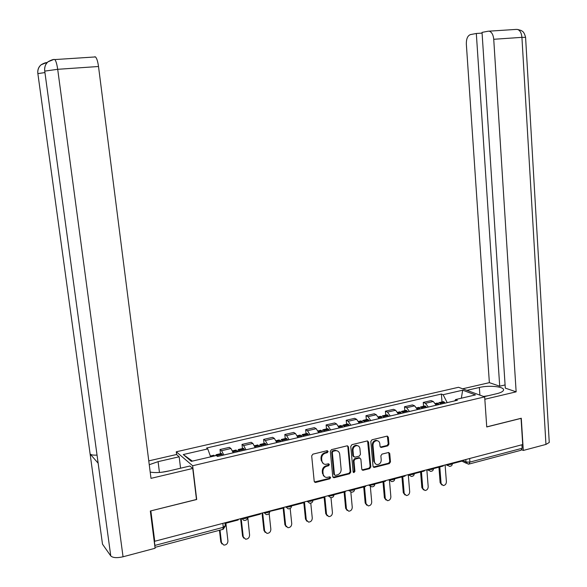 <?xml version="1.0" encoding="UTF-8"?>
<svg xmlns="http://www.w3.org/2000/svg" width="587" height="587" viewBox="0 0 587 587"><rect width="100%" height="100%" fill="white"/><g stroke="black" fill="none" stroke-linecap="round" stroke-linejoin="round"><path stroke-width="0.88" d="M328.133 451.462L327.106 450.699L312.893 454.155L311.682 455.901L314.214 481.355L315.696 482.426L329.821 478.809L330.65 477.598L329.857 476.827L326.776 477.444C324.699 477.275 323.488 476.101 323.129 473.9L322.923 471.794C322.916 468.998 324.185 467.142 326.739 466.225L328.566 465.77L329.395 464.559L328.581 463.774L325.594 464.383C323.466 464.244 322.219 463.048 321.852 460.802L321.639 458.689C321.632 455.879 322.909 454.022 325.469 453.12L327.297 452.672L328.133 451.462M323.327 463.62L321.214 460.406L321.001 458.293C320.994 455.49 322.27 453.641 324.824 452.738L326.651 452.291L327.355 450.669M314.456 482.008L329.175 478.398L329.901 476.827M324.53 476.651L322.49 473.489L322.285 471.383C322.278 468.595 323.547 466.738 326.093 465.829L327.92 465.374L328.632 463.781M387.802 445.856L388.939 444.168L388.345 437.22L387.193 436.112L371.982 439.788L370.83 441.49L373.038 466.357L374.146 467.443L389.328 463.598L390.465 461.91L389.746 453.568L388.631 452.474L382.012 454.111L380.868 455.798L381.227 459.959C381.124 462.651 379.848 464.2 377.404 464.588C375.717 464.471 374.726 463.503 374.447 461.676L372.994 445.313C373.083 442.664 374.323 441.123 376.715 440.683C378.476 440.764 379.503 441.747 379.804 443.64L380.038 446.369L381.176 447.463L387.802 445.856L387.097 445.489L388.234 443.809L387.332 436.119M150.793 510.895L196.696 499.508L192.646 465.748L484.671 396.885L486.748 426.962L521.058 418.377L522.709 444.564L154.741 541.265L154.293 540.73L154.895 545.418L223.302 527.324L225.276 525.681M150.859 510.976L154.741 541.265M348.48 446.934L347.042 445.849L331.516 449.627L330.327 451.359L332.756 476.629L334.208 477.693L349.639 473.746L350.806 472.029L348.48 446.934L347.511 445.827M351.929 444.66L367.183 440.954L368.585 442.033L370.815 466.922L369.656 468.624L362.898 470.319L361.79 469.226L360.866 459.122L359.449 458.058L355.12 459.137L353.954 460.854L354.93 471.398L353.895 472.63L353.117 471.86L350.762 446.377L351.929 444.66M176.621 454.595L176.276 451.792L458.52 387.288L484.671 396.885M521.924 444.77L522.151 448.277L520.985 450.28L469.409 463.965M154.939 547.033L154.895 545.418M233.252 452.79L230.955 448.512L221.563 450.699L223.83 454.998M221.563 450.699L220.008 449.525L220.485 453.685M230.955 448.512L229.363 447.36L220.008 449.525M242.468 448.549L242.005 444.425L243.634 445.57L245.975 449.803M255.228 447.639L252.85 443.427L251.192 442.297L242.005 444.425M264.047 443.508L263.607 439.421L265.309 440.529L267.723 444.704M276.8 442.576L274.356 438.43L272.632 437.33L263.607 439.421M285.238 438.562L284.82 434.505L286.588 435.583L289.068 439.7M297.991 437.608L295.474 433.522L293.683 432.45L284.82 434.505M306.054 433.698L305.658 429.677L307.485 430.733L310.039 434.791M323.342 475.675L323.987 476.094M318.792 432.736L316.217 428.701L314.361 427.659L305.658 429.677M326.504 428.928L326.123 424.937L328.016 425.957L330.628 429.963M339.235 427.945L336.593 423.968L334.671 422.956L326.123 424.937M346.594 424.232L346.227 420.277L348.179 421.275L350.865 425.215M359.31 423.234L356.61 419.316L354.629 418.326L346.227 420.277M366.339 419.624L365.987 415.699L367.998 416.667L370.735 420.556M379.041 418.612L376.282 414.745L374.242 413.784L365.987 415.699M385.74 415.09L385.41 411.193L387.471 412.14L390.267 415.985M398.426 414.07L395.609 410.254L393.525 409.315L385.41 411.193M404.817 410.636L404.494 406.769L406.615 407.694L409.462 411.48M417.482 409.601L414.613 405.837L412.47 404.92L404.494 406.769M423.565 406.263L423.256 402.425L425.428 403.32L428.334 407.062M436.214 405.213L433.294 401.493L431.1 400.605L423.256 402.425M447.191 402.638L443.104 394.706L462.688 390.194L475.455 394.912L455.593 399.556L457.383 400.253L217.535 456.473L216.31 455.519L191.333 461.36L183.261 454.551L207.761 448.908L210.638 456.847L214.556 455.93L213.917 455.219L210.351 456.048M443.104 394.706L441.395 394.046L206.602 448.006L207.761 448.908M192.646 465.748L176.276 451.792M442.004 401.956L441.395 394.046M455.593 399.556L454.786 400.862M183.261 454.551L192.375 461.118M461.331 398.213L462.688 390.194M333.005 477.29L348.972 473.342L350.145 471.625L347.812 446.56M333.167 451.242L332.33 452.452L334.451 474.619L335.243 475.389L337.378 474.883C339.895 473.958 341.15 472.117 341.15 469.351L339.719 454.243C339.352 451.968 338.09 450.772 335.933 450.662L333.167 451.242L332.513 450.86L331.684 452.071L332.33 452.452M334.561 474.978L333.805 474.208L331.684 452.071M337.51 450.97L335.272 450.28L334.429 450.398L335.082 450.779M332.513 450.86L334.429 450.398M362.047 469.908L368.974 468.235L370.126 466.533L367.594 440.932M359.912 458.029L358.774 457.669L354.453 458.748L353.286 460.465L354.255 471.001L354.93 471.398M353.895 472.63L353.227 472.227L354.255 471.001M359.912 448.6C359.611 446.7 358.569 445.709 356.786 445.621C354.335 446.054 353.066 447.617 352.985 450.302L353.521 456.121L354.944 457.192L359.273 456.114L360.44 454.404L359.912 448.6M357.953 445.819L356.111 445.254C353.66 445.687 352.398 447.243 352.31 449.921L352.985 450.302M353.8 456.825L352.846 455.739L352.31 449.921M380.332 447.096L387.097 445.489M377.793 440.844L376.025 440.323C373.633 440.756 372.393 442.297 372.305 444.946L372.994 445.313M375.651 464.009L373.758 461.287L372.305 444.946M373.303 467.039L388.623 463.216L389.761 461.529L388.763 452.482M221.974 544.002L220.815 542.014L223.816 545.103C226.413 544.993 227.793 543.591 227.932 540.913L225.892 523.215M217.395 456.363L216.207 454.683L215.466 455.717M222.686 455.263L221.424 453.465L220.969 453.575M220.815 542.014L219.45 530.281M213.47 455.321L213.917 455.219M238.131 519.348L238.205 519.979L225.335 523.362L225.261 522.731M224.968 523.017L225.335 523.362M221.475 542.659L220.015 530.127M159.451 472.454L158.094 461.646L149.267 464.721M150.206 472.102C155.342 472.975 161.359 472.638 168.271 471.112L189.902 466.012L192.749 468.463L150.998 478.354L98.513 66.5L57.695 69.31L123.05 556.777L155.1 548.265L150.323 511.013L196.469 499.471L192.749 468.463M158.094 461.646L179.167 456.781L176.526 454.507L148.775 460.876M180.561 468.213L179.167 456.781M123.05 556.777C116.93 558.149 112.836 557.863 110.767 555.933L97.992 462.094M97.038 455.101C93.421 455.299 91.117 454.94 90.119 454.022L102.498 544.164L110.767 555.933M102.498 544.164L102.321 542.85M44.935 72.575L37.869 73.61L90.119 454.022L98.139 463.194L44.707 70.873C44.311 67.234 45.404 64.218 47.987 61.826L53.879 59.426M94.771 56.756L95.483 56.924C96.782 58.23 97.794 61.422 98.513 66.5M37.898 73.83L37.861 73.61C37.473 70.044 38.559 67.101 41.112 64.79L46.733 62.53M484.106 396.68L496.807 393.686C500.638 392.747 502.854 391.624 503.448 390.326C505.312 386.76 489.463 384.962 479.352 387.479L466.885 390.362M549.219 441.828L549.256 442.466L545.954 444.425L523.303 450.442L521.278 418.245L486.74 426.881L484.833 399.255L516.142 391.837L505.297 388.117L482.037 32.388L488.149 31.221L516.347 29.401M505.084 384.947L499.706 386.202L489.367 382.658L466.342 44.128C466.261 38.852 467.619 35.675 470.429 34.604L476.321 33.481L499.706 386.202M462.629 388.799L489.367 382.658M516.142 391.837L493.733 39.285C493.307 34.993 491.913 32.336 489.558 31.316M523.303 450.442L521.85 449.833M482.088 33.099L476.321 33.481M161.939 472.219L169.21 470.884M483.556 396.474L488.531 395.638M243.796 538.184L242.563 536.136L245.586 539.204C248.118 539.064 249.453 537.677 249.592 535.051L247.729 516.831M239.643 451.286L238.344 449.51L237.522 451.785M244.779 450.082L243.466 448.321L242.981 448.431M235.614 450.148L236.091 450.038L237.39 451.814M242.563 536.136L240.597 518.703M260.357 513.508L260.423 514.131L247.802 517.455M238.329 451.594L238.74 451.498M243.245 536.767L241.191 518.548M265.214 532.453L263.915 530.362L266.96 533.407C269.426 533.245 270.724 531.873 270.856 529.291L269.162 513.537M261.42 446.186L260.078 444.44L259.19 446.67M266.461 445.005L265.104 443.266L264.598 443.383M257.363 445.071L257.869 444.953L259.212 446.7M263.915 530.362L262.029 513.075M282.171 507.777L282.237 508.393L269.815 511.387M263.989 512.554L266.212 514.579C268.457 514.726 269.653 513.676 269.807 511.424L269.778 511.035L269.807 511.424C268.501 512.678 266.637 513.038 264.209 512.495M260.041 446.509L260.474 446.406M264.627 530.978L262.66 512.906M286.258 526.825L284.886 524.69L287.953 527.713C290.352 527.537 291.614 526.179 291.746 523.641L290.176 508.474M282.809 441.167L281.415 439.458L280.461 441.38M287.755 440.008L286.353 438.306L285.818 438.423M278.722 440.081L279.243 439.964L280.637 441.681M284.886 524.69L283.081 507.542M303.589 502.149L303.648 502.758L291.6 505.928M281.356 441.512L281.811 441.402M285.627 525.292L283.741 507.366M306.92 521.285L305.489 519.121L308.571 522.122C310.912 521.924 312.145 520.581 312.269 518.079L310.772 503.154M303.809 436.244L302.371 434.563L301.366 436.251M308.674 435.106L307.221 433.426L306.663 433.558M299.693 435.187L300.243 435.062L301.674 436.75M305.489 519.121L303.758 502.105M324.611 496.624L324.677 497.233L312.988 500.3M302.29 436.603L302.767 436.493M306.26 519.708L304.455 501.922M327.216 515.841L325.734 513.647L328.823 516.626C331.105 516.413 332.308 515.078 332.433 512.627L330.987 497.673M324.442 431.408L322.96 429.75L321.903 431.247M329.212 430.293L327.722 428.642L327.142 428.774M320.289 430.374L320.862 430.242L322.336 431.907M325.734 513.647L324.134 497.372M345.266 491.194L345.317 491.796L333.988 494.775M323.254 475.565L323.899 475.976M322.857 431.783L323.356 431.665M326.526 514.227L324.802 496.573M347.159 510.485L345.626 508.276L348.729 511.218C350.953 510.998 352.127 509.677 352.251 507.263L350.843 492.126M344.701 426.661L343.182 425.032L342.096 426.367M349.39 425.56L347.864 423.939L347.262 424.078M340.533 425.648L341.128 425.509L342.639 427.145M345.626 508.276L344.099 492.119M365.547 485.867L365.598 486.462L354.614 489.353M343.065 427.05L343.578 426.925M346.44 508.834L344.848 491.921M366.758 505.216L365.173 502.986L368.284 505.913C370.456 505.678 371.6 504.372 371.725 501.988L370.331 486.41M364.615 421.994L363.052 420.387L361.944 421.598M369.223 420.916L367.653 419.316L367.029 419.463M360.418 421.004L361.034 420.864L362.59 422.471M365.173 502.986L363.72 486.961M385.468 480.636L385.52 481.223L374.873 484.026M362.913 422.391L363.448 422.266M366.017 503.536L364.498 486.755M386.019 500.036L384.39 497.791L387.508 500.689C389.629 500.447 390.751 499.155 390.869 496.807L389.452 480.386M384.177 417.408L382.577 415.831L381.455 416.924M388.704 416.344L387.104 414.774L386.459 414.921M379.958 416.44L380.596 416.293L382.188 417.878M384.39 497.791L383.003 481.883M405.045 475.485L405.089 476.072L394.772 478.787M382.423 417.819L382.973 417.687M385.255 498.326L383.803 481.678M404.957 494.944L403.284 492.684L406.402 495.56C408.471 495.311 409.572 494.027 409.689 491.715L408.295 474.861M403.408 412.903L401.772 411.348L400.635 412.345M407.855 411.861L406.219 410.313L405.558 410.467M399.167 411.957L399.82 411.803L401.449 413.358M403.284 492.684L401.956 476.901M424.276 470.436L424.328 471.016L414.319 473.643M401.596 413.329L402.168 413.189M404.172 493.205L402.785 476.681M423.565 489.925L421.862 487.665L424.981 490.512C427.006 490.255 428.077 488.986 428.194 486.704L426.844 469.761M422.31 408.471L420.637 406.945L419.492 407.855M426.683 407.444L425.01 405.925L424.328 406.079M418.047 407.547L418.722 407.393L420.387 408.919M421.862 487.665L420.593 471.999M443.185 465.469L443.229 466.041L433.536 468.595M420.446 408.904L421.033 408.772M422.772 488.171L421.451 471.772M441.864 484.994L440.133 482.727L443.244 485.552C445.225 485.288 446.274 484.026 446.399 481.78L445.107 464.963M440.888 404.113L439.186 402.609L438.034 403.452M445.195 403.108L443.486 401.611L442.789 401.772M436.611 403.21L437.3 403.049L438.995 404.56L439.582 404.421M440.133 482.727L438.922 467.171M461.764 460.582L461.808 461.155L452.416 463.627M441.064 483.218L439.802 466.944M462.615 460.362L465.997 461.984L469.908 462.101L522.151 448.277M465.821 459.518L465.997 461.984L468.022 464.097L468.837 464.119L469.908 462.101L469.644 458.513M414.613 405.837L406.615 407.694M395.609 410.254L387.471 412.14M376.282 414.745L367.998 416.667M356.61 419.316L348.179 421.275M336.593 423.968L328.016 425.957M316.217 428.701L307.485 430.733M295.474 433.522L286.588 435.583M274.356 438.43L265.309 440.529M252.85 443.427L243.634 445.57M433.294 401.493L425.428 403.32M241.917 518.358C244.361 518.908 246.254 518.541 247.604 517.242L247.582 516.868M247.567 516.876L247.604 517.242C247.457 519.539 246.232 520.603 243.943 520.442L241.705 518.409M286.089 506.75C288.503 507.271 290.338 506.926 291.592 505.715L291.556 505.341M307.559 501.107C309.965 501.614 311.77 501.283 312.981 500.109L312.944 499.75M328.647 495.567C331.031 496.059 332.814 495.736 333.981 494.606L333.952 494.254M349.346 490.123C351.723 490.6 353.477 490.292 354.607 489.198L354.577 488.861M369.678 484.781C372.041 485.244 373.772 484.943 374.866 483.886L374.836 483.563M389.651 479.535C391.999 479.983 393.708 479.696 394.765 478.669L394.743 478.361M409.271 474.377C411.612 474.81 413.292 474.531 414.319 473.54L414.297 473.247M428.554 469.307C430.873 469.732 432.531 469.461 433.529 468.499L433.507 468.221M447.499 464.332C449.811 464.743 451.447 464.478 452.408 463.547L452.394 463.282M291.548 505.312L291.592 505.715C291.445 507.924 290.272 508.958 288.063 508.819L285.854 506.808M312.937 499.691L312.981 500.109C312.834 502.274 311.682 503.294 309.51 503.169L307.324 501.166M333.944 494.173L333.981 494.606C333.842 496.734 332.704 497.739 330.569 497.622L328.397 495.633M354.57 488.751L354.607 489.198C354.467 491.29 353.345 492.28 351.246 492.17L349.089 490.189M374.829 483.431L374.866 483.886C374.719 485.941 373.618 486.924 371.549 486.821L369.421 484.847M394.728 478.2L394.765 478.669C394.618 480.694 393.532 481.656 391.492 481.56L389.379 479.601M414.275 473.063L414.319 473.54C414.173 475.536 413.094 476.49 411.083 476.402L409 474.45M433.492 468.015L433.529 468.499C433.382 470.466 432.318 471.405 430.33 471.324L428.268 469.387M452.372 463.048L452.408 463.547C452.261 465.484 451.212 466.416 449.246 466.335L447.213 464.405M222.84 523.369L223.302 527.324L222.774 529.401L154.983 547.385M324.824 452.738L325.469 453.12M321.001 458.293L321.639 458.689M321.214 460.406L321.852 460.802M327.92 465.374L328.566 465.77M326.093 465.829L326.739 466.225M322.285 471.383L322.923 471.794M322.49 473.489L323.129 473.9M329.175 478.398L329.821 478.809M315.065 482L315.696 482.426M326.651 452.291L327.297 452.672M350.145 471.625L350.806 472.029M348.972 473.342L349.639 473.746M333.555 477.275L334.208 477.693M333.805 474.208L334.451 474.619M367.902 441.673L368.585 442.033M370.126 466.533L370.815 466.922M368.974 468.235L369.656 468.624M362.517 469.879L363.199 470.282M358.774 457.669L359.449 458.058M354.453 458.748L355.12 459.137M353.286 460.465L353.954 460.854M352.846 455.739L353.521 456.121M380.728 447.067L381.425 447.433M373.758 461.287L374.447 461.676M389.042 453.193L389.746 453.568M389.761 461.529L390.465 461.91M388.623 463.216L389.328 463.598M373.743 467.01L374.433 467.406M387.64 436.867L388.345 437.22M388.234 443.809L388.939 444.168M222.077 454.169L216.852 455.387M222.15 454.294L216.933 455.519M54.195 59.39L54.818 59.566C55.978 60.901 56.939 64.152 57.695 69.31L44.737 71.108M545.954 444.425L521.924 37.348L493.733 39.285M479.887 395.132L479.352 387.479M525.578 37.37L521.924 37.348C521.52 33.107 520.111 30.487 517.697 29.489L516.252 29.401M244.141 449.004L239.019 450.207M236.759 450.735L232.856 451.645M236.84 450.86L232.907 451.785M244.221 449.136L239.1 450.332M265.808 443.941L260.775 445.115M258.566 445.636L254.824 446.509M258.647 445.76L254.875 446.641M265.896 444.066L260.855 445.239M287.087 438.966L282.142 440.118M279.97 440.632L276.389 441.461M280.05 440.749L276.448 441.593M287.168 439.083L282.23 440.243M307.977 434.079L303.127 435.209M300.992 435.708L297.572 436.508M301.08 435.833L297.624 436.64M308.065 434.197L303.215 435.334M328.5 429.273L323.731 430.388M321.639 430.88L318.374 431.643M321.727 431.005L318.425 431.775M328.595 429.398L323.826 430.513M348.663 424.562L343.982 425.656M341.92 426.14L338.802 426.866M342.016 426.257L338.86 426.991M348.759 424.68L344.07 425.773M368.475 419.925L363.874 421.004M361.849 421.481L358.877 422.17M361.944 421.591L358.928 422.295M368.57 420.043L363.969 421.121M387.948 415.376L383.421 416.432M381.433 416.895L378.6 417.562M381.528 417.012L378.652 417.687M388.044 415.486L383.516 416.543M407.084 410.9L402.638 411.935M400.679 412.397L397.979 413.028M400.782 412.507L398.037 413.153M407.18 411.01L402.733 412.052M425.898 406.498L421.525 407.517M419.602 407.972L417.027 408.574M419.698 408.082L417.086 408.691M425.993 406.608L421.62 407.635M444.388 402.176L440.089 403.181M438.203 403.621L435.752 404.194M438.306 403.731L435.818 404.311M444.491 402.278L440.191 403.284M285.553 506.889L285.957 507.197M306.898 501.283L307.471 501.694M327.854 495.773L328.595 496.272M348.436 490.365L349.338 490.945M368.651 485.053L369.707 485.698M388.506 479.836L389.717 480.54M408.009 474.707L409.374 475.463M427.182 469.673L428.693 470.466M446.017 464.721L447.668 465.55M224.946 522.819L225.327 526.106L223.111 529.32M466.511 463.37L461.8 461.103M314.72 482.037L315.351 482.463M333.233 477.319L333.886 477.73M335.272 450.28L335.933 450.662M362.216 469.916L362.898 470.319M359.053 457.633L359.728 458.021M356.111 445.254L356.786 445.621M380.479 447.096L381.176 447.463M376.025 440.323L376.715 440.683M373.457 467.054L374.146 467.443M221.424 453.465L216.207 454.683M47.099 62.662C46.124 62.376 44.164 63.051 41.237 64.687M41.112 64.79C38.581 66.933 37.487 69.765 37.825 73.294M48.112 61.716C51.553 59.859 53.784 59.14 54.818 59.566L95.483 56.924M47.987 61.826C47.51 62.295 44.751 63.851 44.627 70.044M517.697 29.489L521.124 30.465C521.982 31.346 523.758 30.685 525.578 37.267L549.256 442.466M243.466 448.321L238.344 449.51M236.091 450.038L232.533 450.867M265.104 443.266L260.078 444.44M257.869 444.953L254.494 445.738M286.353 438.306L281.415 439.458M279.243 439.964L276.059 440.705M307.221 433.426L302.371 434.563M300.243 435.062L297.227 435.759M327.722 428.642L322.96 429.75M320.862 430.242L318.022 430.909M347.864 423.939L343.182 425.032M341.128 425.509L338.442 426.14M367.653 419.316L363.052 420.387M361.034 420.864L358.51 421.451M387.104 414.774L382.577 415.831M380.596 416.293L378.226 416.851M406.219 410.313L401.772 411.348M399.82 411.803L397.597 412.323M425.01 405.925L420.637 406.945M418.722 407.393L416.645 407.877M443.486 401.611L439.186 402.609M437.3 403.049L435.363 403.504"/></g></svg>
